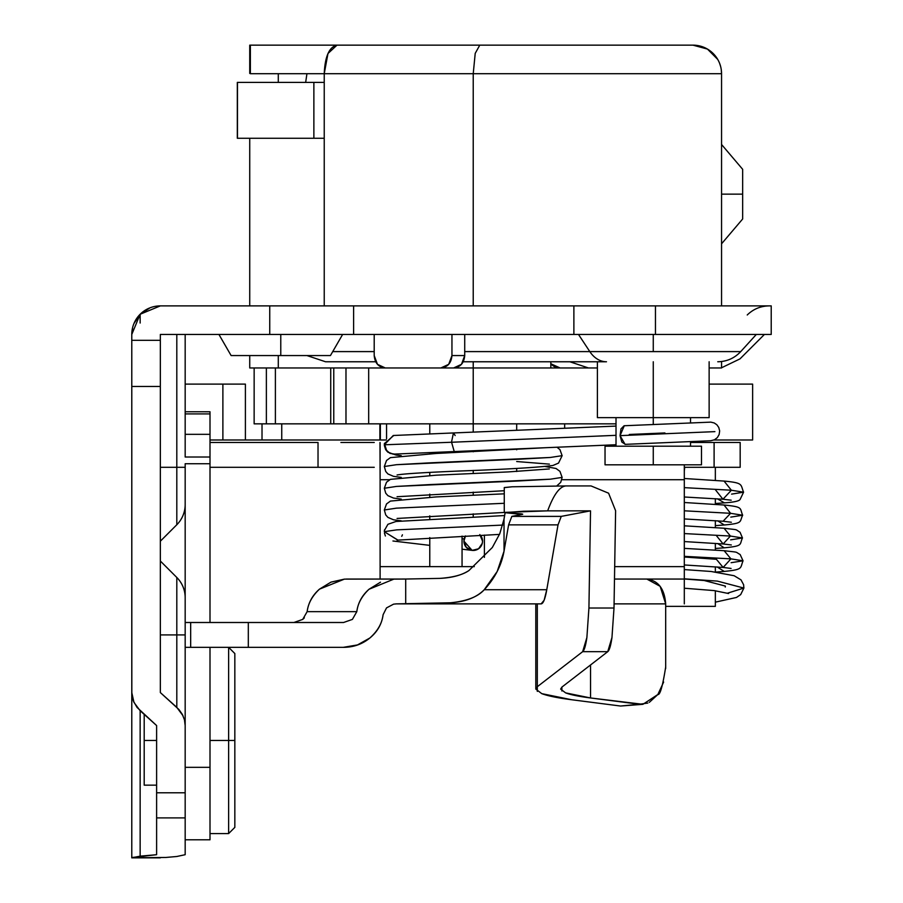 <?xml version="1.0" encoding="UTF-8"?>
<svg xmlns="http://www.w3.org/2000/svg" width="903" height="903" viewBox="0 0 903 903"><rect width="100%" height="100%" fill="white"/><g stroke="black" fill="none" stroke-linecap="round" stroke-linejoin="round"><path stroke-width="1.35" d="M374.203 351.606L332.722 351.606M306.93 355.556L325.543 361.764L375.659 361.764L326.107 361.764M756.319 334.449L740.72 351.606L589.817 351.606L578.496 334.449L589.817 351.606L653.264 351.606L653.264 334.449L653.264 351.606L740.652 351.606M330.442 355.556L231.112 355.556L280.777 355.556L280.777 334.449L280.777 355.556L330.442 355.556L342.632 334.449M182.993 715.718L176.807 707.388L176.807 577.48L176.807 634.922L185.171 634.922L185.171 725.56L185.171 597.673L185.171 634.922L160.339 634.922L176.807 634.922L176.807 707.388L160.339 692.567L160.339 334.449L160.339 340.318L131.782 340.318L131.782 386.461L160.339 386.461L160.339 340.318L131.782 340.318L131.782 334.449A28.557 28.557 0 0 1 160.339 305.891L771.218 305.891L655.454 305.891L655.454 334.449L160.339 334.449L269.737 334.449L269.737 305.891L160.339 305.891L140.146 314.255L131.782 334.449L131.827 694.001L133.384 701.055L137.053 707.433L156.614 725.56L156.614 792.778L185.171 792.778L185.171 725.56L184.46 719.838L182.338 714.408L178.941 709.532L160.339 692.567L160.339 386.461L131.782 386.461L131.782 857.794L165.915 857.455L176.807 856.495L185.171 854.701L185.171 792.778L156.614 792.778L156.614 817.892L185.171 817.892L156.614 817.892L156.614 854.701L140.146 856.157L131.782 857.794L131.782 672.171M771.218 334.449L353.615 334.449L353.615 305.891L269.737 305.891L269.737 334.449L353.615 334.449L353.615 305.891L573.879 305.891L573.879 334.449L573.879 305.891L655.454 305.891L655.454 334.449L771.218 334.449L771.218 305.891L771.218 334.449M463.228 361.764L606.477 361.764A31.041 22.519 -90 0 1 589.817 351.606A31.041 22.519 90 0 0 606.477 361.764L533.978 361.764M160.339 857.794L132.335 857.455L156.614 854.701L156.614 725.56L140.146 710.74L140.146 856.157L140.146 710.74L133.96 702.399L131.782 692.567M160.339 544.949L160.339 561.011L176.807 577.48L160.339 561.011M185.171 334.449L185.171 413.913L185.171 334.449M185.171 767.336L210.004 767.336L210.004 839.779L210.004 767.336L185.171 767.336L185.171 725.56L185.171 854.701L176.807 856.495L165.915 857.455M176.807 524.745L160.339 541.213L176.807 524.745L176.807 467.302L160.339 467.302L176.807 467.302L176.807 334.449L176.807 467.302L185.171 467.302L176.807 467.302L176.807 524.745A28.557 28.557 0 0 0 185.171 504.551A28.557 28.557 0 0 1 176.807 524.745M150.056 307.81L140.146 314.255L133.96 323.522M160.339 305.891A28.557 28.557 0 0 0 140.146 314.255L138.103 316.535L140.146 314.255L140.146 323.037M589.817 351.606L464.718 351.606L589.817 351.606M185.171 597.673A28.557 28.557 0 0 0 176.807 577.48A28.557 28.557 0 0 1 185.171 597.673M132.12 331.977L133.328 329.234M254.24 367.972L266.374 367.972L254.149 367.972L254.138 423.846L266.374 423.846L266.374 367.972L330.724 367.972L330.724 423.846L275.392 423.846L275.392 367.972L333.771 367.972L330.724 367.972L330.724 423.846L333.771 423.846L333.771 367.972L368.672 367.972L368.672 423.846L345.984 423.846L345.984 367.972L385.31 367.972L368.672 367.972L368.672 423.846L473.228 423.846L473.228 432.119L473.228 361.764L473.228 367.972L398.088 367.972M473.228 450.766L473.228 451.782L473.228 450.766M473.228 470.407L473.228 473.511L473.228 470.407M473.228 492.135L473.228 495.239L473.228 492.135M473.228 513.863L473.228 516.967L473.228 513.863M484.403 535.084L484.403 557.354L484.403 535.084M462.054 566.632L429.772 566.632L462.054 566.632L462.054 536.1L462.054 566.632L474.278 566.632L462.054 566.632M237.466 138.272L324.233 138.272L313.872 138.272L313.872 82.399L237.466 82.399L237.466 138.272L237.466 82.399L313.872 82.399L313.872 138.272L237.466 138.272M324.233 82.399L313.872 82.399L324.233 82.399M440.845 367.972L448.689 364.338L451.951 355.556C451.274 363.085 447.572 367.228 440.845 367.972L385.31 367.972C378.583 367.228 374.88 363.085 374.203 355.556L374.203 334.449L374.203 355.556L377.465 364.338L385.31 367.972L473.228 367.972L473.228 423.846L616.015 423.846M254.24 423.846L330.724 423.846M333.771 423.846L345.984 423.846L345.984 367.972L333.771 367.972L333.771 423.846L473.228 423.846M473.228 367.972L597.391 367.972M266.374 423.846L275.392 423.846L275.392 367.972L266.374 367.972L266.374 423.846M742.661 218.977L742.661 194.145L721.553 194.145L742.661 194.145L742.661 218.977L721.553 243.81M717.704 59.395L707.478 49.089L692.996 45.15A28.557 28.557 0 0 1 721.553 73.707A28.557 28.557 0 0 0 692.996 45.15L479.775 45.15L475.215 53.367L473.228 73.707L475.215 53.367L479.775 45.15L337 45.15C329.256 46.877 325.001 56.392 324.233 73.707L473.228 73.707L473.228 305.891L473.228 73.707L721.553 73.707L721.553 305.891L721.553 73.707L324.233 73.707L324.233 305.891L324.233 73.707L250.368 73.707L250.368 45.15L351.989 45.15L250.368 45.15L250.368 73.707L324.233 73.707L327.97 53.514L337 45.15L691.991 45.15M721.553 361.527L721.553 367.972L709.137 367.972L721.553 367.972L721.553 361.527M249.736 73.414L249.736 45.15M306.851 74.317L305.654 82.399M560.142 367.972L550.83 363.774A12.416 12.416 0 0 0 560.142 367.972M249.736 305.891L249.736 138.272L249.736 305.891M249.736 367.972L249.736 355.556L249.736 367.972L254.138 367.972L249.736 367.972M278.293 82.399L278.293 73.707L278.293 82.399M451.951 355.556L451.951 334.449L451.951 355.556L464.718 355.556L464.718 334.449L464.718 355.556L451.951 355.556M278.293 367.972L278.293 355.556L278.293 367.972M453.611 367.972L461.467 364.338L464.718 355.556C464.04 363.085 460.338 367.228 453.611 367.972M279.366 45.15L278.293 45.15M721.553 73.707L721.271 69.734M720.662 66.608L719.646 63.447M715.221 55.783L712.174 52.543M742.661 169.312L742.661 194.145L742.661 169.312L721.553 144.48M340.916 442.47L374.248 442.47M374.248 467.302L210.004 467.302L318.025 467.302L318.025 442.47L210.004 442.47L318.025 442.47L318.025 467.302L340.916 467.302M735.618 442.47L693.865 442.47M740.133 442.47L714.104 442.47L714.104 467.302L684.7 467.302L737.785 467.302M690.513 442.47L714.104 442.47L714.104 467.302L740.133 467.302M684.7 467.302L684.305 471.005L684.7 467.302M684.305 579.049L651.639 579.049L684.305 579.049L684.305 603.881L684.305 566.632L614.683 566.632L684.305 566.632L684.305 479.719L561.835 479.719L684.305 479.719L684.305 464.819L684.305 575.414M665.68 603.881L614.074 603.881L665.68 603.881L665.68 667.035L665.68 603.881C664.54 588.835 658.253 580.55 646.83 579.049L660.161 586.329L665.68 603.881M651.639 579.049L614.48 579.049L651.639 579.049M649.302 702.365L657.847 694.52L642.925 704.317L590.539 697.963L565.594 692.872C570.594 694.768 578.913 696.461 590.539 697.963L590.539 664.969L590.539 697.963L639.414 704.25L647.835 703.065M665.658 668.615L665.68 667.035C662.689 686.054 660.082 695.208 657.847 694.52L663.637 682.047M565.594 692.872L560.639 689.079L561.892 687.104L561.892 690.998M627.585 705.378L620.575 706.033L571.689 699.746L541.755 693.639L535.806 689.091L537.308 686.72L537.308 603.881L537.308 686.72L582.649 651.684L607.73 651.684L561.892 687.104L607.73 651.684L611.963 637.518C610.789 645.69 609.378 650.408 607.73 651.684L582.649 651.684C584.297 650.408 585.708 645.69 586.882 637.518L588.925 608.012L590.528 510.85L561.237 516.392M537.308 691.393L537.308 686.72L582.649 651.684L586.882 637.518L588.925 608.012L614.006 608.012L615.609 510.748L608.588 493.196L591.025 485.927L566.35 485.927L591.025 485.927L608.588 493.196L615.609 510.748L614.006 608.012L611.963 637.518L614.006 608.012L588.925 608.012L590.528 510.85L547.669 510.85L590.528 510.85L561.26 516.381L511.843 516.381L561.26 516.381L558.02 524.869L546.766 589.727L484.234 589.727C476.581 597.481 465.327 601.838 450.495 602.786L396.44 603.87L405.707 603.87L405.707 579.037L344.404 579.128L330.995 582.119L319.47 589.151L344.404 579.128M379.994 442.47L380.107 479.719L389.644 479.719L380.107 479.719L380.107 442.662M379.994 467.302L380.107 467.878L379.994 467.302M492.327 547.489L468.928 570.549L492.327 547.489L499.777 533.707L504.032 519.033L504.032 551.202C501.47 565.447 494.867 578.292 484.234 589.727C477.822 596.872 466.569 601.217 450.495 602.786L405.707 603.87L405.707 579.037L393.832 579.139L369.056 589.23C362.092 595.348 358.006 602.82 356.809 611.647L352.396 619.402L343.546 622.506L248.314 622.506L248.314 647.338L343.287 647.338C353.4 647.338 362.238 644.234 369.824 638.026C377.409 631.818 381.834 624.063 383.086 614.751L386.518 607.9L393.584 604.152L386.518 607.9L383.086 614.751C382.104 623.273 377.68 631.039 369.824 638.026L357.475 644.934L343.287 647.338L185.171 647.338L248.314 647.338L248.314 622.506L190.668 622.506L190.668 647.338L190.668 622.506L185.171 622.506L343.546 622.506L352.396 619.402L356.809 611.647C357.78 603.497 361.855 596.025 369.056 589.23L380.502 582.187M503.479 521.9L505.127 512.723L504.032 519.033L504.032 551.202L508.603 524.869L558.02 524.869L508.603 524.869L511.843 516.381L521.934 514.473L504.563 512.611L523.582 511.233L547.669 510.85C553.753 494.325 559.984 486.017 566.35 485.927C559.984 486.017 553.753 494.325 547.669 510.85L504.28 512.407M380.107 579.049L380.107 566.632L429.772 566.632L380.107 566.632L380.107 479.719L380.107 575.414M558.031 524.835L546.766 589.727L544.125 600.235L541.134 603.881L395.977 603.881L541.134 603.881C543.245 603.712 545.13 598.994 546.766 589.727L484.234 589.727L497.169 571.52L504.032 551.202L508.603 524.869L511.843 516.381L521.934 514.473C524.18 514.089 521.37 513.705 513.491 513.322L504.269 512.43L504.269 487.552L512.148 486.785L504.28 487.643M566.35 485.927L512.148 486.785L566.35 485.927M468.928 570.549C461.726 575.211 452.031 577.818 439.84 578.383L405.707 579.037L439.84 578.383C453.024 577.457 462.72 574.85 468.928 570.549M293.87 622.506L302.719 619.402L304.334 617.855M307.144 611.67L307.144 611.647C308.352 602.775 312.461 595.28 319.47 589.151C312.224 595.969 308.115 603.464 307.144 611.647L356.809 611.647L307.144 611.647L302.719 619.402M522.724 514.213L521.934 514.473M642.925 704.317L620.575 706.033L639.414 704.25L620.575 706.033L571.689 699.746C557.727 697.951 547.749 695.908 541.755 693.639M396.44 603.87L393.584 604.152M393.606 579.15L393.832 579.139A37.249 34.585 -90 0 1 395.751 579.049M395.898 579.049L346.3 579.049M397.004 579.037L396.236 579.049A37.249 34.585 90 0 0 393.832 579.139L397.004 579.037M379.881 439.987L281.747 439.987L281.747 423.846L281.747 439.987L262.017 439.987L262.017 423.846L262.017 439.987L245.402 439.987L245.402 384.114L222.883 384.114L222.883 439.987L222.883 384.114L185.171 384.114L245.402 384.114L245.402 439.987L210.004 439.987L379.881 439.987L379.881 423.846L379.881 439.987L380.355 423.846L380.355 439.987L386.213 439.987M564.668 423.846L564.668 428.259L564.668 423.846M714.013 439.987L752.413 439.987M752.628 439.987L752.628 384.114L709.137 384.114L752.571 384.114M380.355 439.987L385.66 439.987M210.004 411.768L210.004 463.736L185.171 463.736L210.004 463.736L210.004 622.506L210.004 457.02L185.171 457.02L185.171 434.332L185.171 457.02L210.004 457.02L210.004 434.332L185.171 434.332L210.004 434.332L210.004 413.913L185.171 413.913L185.171 434.332L185.171 413.913L210.004 413.913L210.004 411.779L185.171 411.768L185.171 413.913L185.171 411.768M210.004 767.336L210.004 647.338L210.004 767.336M185.171 463.736L185.171 616.297L185.171 463.736M228.628 740.46L228.628 833.582L228.628 740.46L210.004 740.46L228.628 740.46L228.628 833.582L228.628 740.46L234.836 740.46L228.628 740.46L228.628 647.338L228.628 740.46M234.836 827.374L234.836 740.46L234.836 827.374L228.628 833.582L210.004 833.582M144.198 740.46L144.198 785.159L144.198 740.46L156.614 740.46L144.198 740.46L144.198 714.386M234.836 653.546L234.836 740.46L234.836 653.546L228.628 647.338M665.68 606.365L715.345 606.365L665.68 606.365M653.264 464.819L701.496 464.819L605.033 464.819L653.264 464.819L653.264 455.507L653.264 464.819M701.496 446.195L653.264 446.195L653.264 455.507L653.264 446.195L701.496 446.195L701.496 464.819M653.264 417.637L653.264 424.523L653.264 417.637L709.137 417.637L653.264 417.637L653.264 361.764L653.264 417.637L597.391 417.637L653.264 417.637M605.033 446.195L653.264 446.195L605.033 446.195L605.033 464.819M743.846 588.067L717.343 581.103L684.305 578.823L717.343 581.103L743.846 588.067L727.581 593.158L743.846 588.067L743.903 587.097L743.846 588.067M731.599 494.122L743.575 492.18C740.358 484.369 743.7 482.936 724.059 481.073L731.374 490.227L684.305 487.643L731.374 490.227L722.953 499.235L715.661 490.081M724.24 571.43L717.219 566.982L724.229 571.43L715.989 572.05M731.125 562.704L743.045 560.797L730.922 558.867L723.145 567.445L716.395 559.284L684.305 557.038M724.229 571.43C743.53 569.5 739.986 568.303 743.045 560.797L730.922 558.867L684.305 556.338L730.922 558.867L723.156 567.445L684.305 564.962M730.629 539.847L742.48 537.962C739.218 544.769 743.779 545.909 724.229 547.828L717.659 543.55L724.229 547.828L715.345 548.482M742.48 537.962L740.042 532.239C734.399 528.932 739.749 530.185 724.059 528.244L730.425 536.055L742.48 537.962L730.425 536.055L723.145 543.967L716.79 536.145M684.305 525.817L724.059 528.244L730.425 536.055L684.305 533.571L730.425 536.055L723.145 543.967L684.305 541.563M730.798 517.114L742.672 515.229C739.309 521.889 743.598 523.255 724.296 524.982L717.693 520.839L724.296 524.982L715.345 525.636M742.672 515.229C739.455 508.107 743.891 506.989 724.025 505.014L730.583 513.31L742.672 515.229L730.583 513.31L723.089 521.245L684.305 518.943M684.305 502.508L724.037 505.014L730.583 513.31L684.305 510.805L730.583 513.31L723.089 521.245L731.351 522.25M743.575 492.18L731.374 490.227L743.575 492.18L740.257 499.145C739.738 500.951 734.455 502.192 724.409 502.858L717.377 498.817L724.409 502.858L715.345 503.513M684.305 478.5L724.059 481.073L731.374 490.227L722.953 499.235L684.305 497M743.045 560.797L740.144 554.532C734.455 551.417 739.749 552.591 724.15 550.706L730.922 558.867L724.15 550.706L684.305 548.369M684.305 578.992L704.216 580.516L725.335 586.07L725.278 587.04M684.305 569.579L711.135 571.486L734.139 575.73L741.002 579.861L743.632 584.772L743.812 588.327M472.134 550.39L478.556 548.776L482.281 543.313L482.541 541.145A9.312 9.312 0 0 1 472.134 550.39A9.312 9.312 0 0 1 463.916 541.145L472.134 550.39L466.264 547.331L463.916 541.145L465.485 535.942A9.312 9.312 0 0 0 463.916 541.145M464.153 538.967L462.054 538.719L464.153 538.967M384.362 531.043L384.328 531.709L397.681 540.05M625.26 444.332L621.817 442.03L620.045 435.641L714.894 431.634L620.045 435.641L625.079 444.355L710.763 440.743L714.499 439.772L717.377 437.56L719.127 434.546L719.657 430.912L718.765 427.446L716.824 424.726L714.171 422.943L710.774 422.13L624.278 425.742L620.045 435.641L620.982 428.902L624.086 425.764M629.301 434.467L664.913 432.955M616.015 444.739L454.232 451.568L451.568 442.256L616.015 435.325L451.568 442.256L454.243 451.556M393.336 435.494L384.328 444.795L451.568 442.256L384.339 444.795L385.581 449.434L389.87 453.306M390.141 453.419L394.509 454.074M386.834 451.15L384.418 443.576L393.776 435.472M556.993 447.222L559.939 449.626L562.129 455.665L550.311 457.471L429.139 462.889L396.451 464.695L384.328 466.524L396.451 464.695L518.029 459.266L550.311 457.471L562.129 455.665L558.528 463.092L552.941 465.474C538.075 467.427 507.554 469.244 461.377 470.948C424.737 472.45 403.302 473.804 397.06 474.989M545.209 466.524L556.022 468.488L559.939 471.355L562.129 477.394L550.311 479.2L429.139 484.618L396.451 486.424L384.328 488.252L396.451 486.424L518.029 480.994L550.311 479.2L562.129 477.394L560.729 482.326L556.767 485.949M504.269 503.287L396.451 508.152L384.328 509.981L396.451 508.152L504.269 503.287M502.7 525.083L396.665 529.869L384.339 531.664L396.677 529.869L502.7 525.083M387.59 451.872L392.805 454.074L387.59 451.872M385.581 449.434L384.362 445.506M616.015 426.092L453.441 432.955L451.556 441.962L453.453 432.955L393.268 435.494L384.339 444.795L384.418 443.576M384.362 444.118L384.441 443.373M384.52 529.847L384.328 531.709L397.817 540.028M453.566 432.966L455.146 435.539M401.722 536.326L402.061 535.671M402.117 535.558L402.422 534.802M385.389 535.998L384.441 533.075L385.389 535.998M479.809 534.553L482.541 541.145A9.312 9.312 0 0 0 480.452 535.265M721.553 367.769L739.986 358.886L764.423 334.449M131.782 857.85L160.339 857.85M569.861 361.764L588.485 367.972M231.112 355.556L218.921 334.449M747.232 314.989C753.339 309.052 760.653 306.015 769.175 305.891M740.72 351.606C734.5 358.22 726.836 361.606 717.761 361.764M516.685 423.846L516.685 430.291M516.685 448.926L516.685 449.784M516.685 468.42L516.685 471.513M550.83 361.764L550.83 367.972M237.32 138.272L237.32 82.399M429.772 566.632L429.772 537.578M429.772 518.954L429.772 515.85M429.772 497.203L429.772 494.122M429.772 475.475L429.772 472.393M429.772 453.746L429.772 452.595M429.772 433.959L429.772 423.846M740.178 442.47L740.178 467.302M535.806 603.881L535.806 689.091M396.236 579.049L395.424 579.06M386.563 438.745L386.563 423.846M210.004 839.79L185.171 839.79M144.198 785.159L156.614 785.159M715.345 467.302L715.345 480.419M715.345 498.67L715.345 504.359M715.345 520.681L715.345 527.6M715.345 543.38L715.345 550.074M715.345 566.847L715.345 571.971M715.345 590.743L715.345 606.365M702.929 442.47L702.929 441.07M690.513 446.195L690.513 441.59M690.513 422.954L690.513 417.637M709.137 417.637L709.137 361.764M597.391 417.637L597.391 361.764M616.015 446.195L616.015 417.637M731.08 568.438L723.145 567.445M731.317 544.972L723.145 543.967M731.182 500.194L722.953 499.235M743.846 588.18L740.674 594.614L736.487 597.459L715.345 602.154M684.305 588.225L714.183 590.596L728.597 593.542M454.232 451.568L394.024 454.107M546.338 447.674L436.172 453.464L390.435 457.629L386.518 460.485L384.328 466.524L385.728 471.468L387.929 473.951L393.516 476.332L401.248 477.394M504.269 490.724L397.06 496.718M549.306 468.95L508.197 471.919L436.172 475.192L390.435 479.358L386.518 482.213L384.328 488.252L385.728 493.196L387.929 495.679L393.516 498.061L401.248 499.122M504.258 512.452L397.06 518.446M504.269 493.828L436.172 496.921L390.435 501.086L386.518 503.942L384.328 509.981L385.728 514.924L387.929 517.408L393.516 519.789L401.271 520.85M499.494 534.395L397.094 540.163M549.396 464.131L516.685 461.535M401.248 455.665L396.056 455.044L387.929 452.222L385.728 449.728L384.328 444.795M504.642 515.545L396.011 521.482L387.918 524.293L384.418 530.479M429.772 545.367L392.952 540.999M471.919 550.356L462.054 549.193"/></g></svg>
